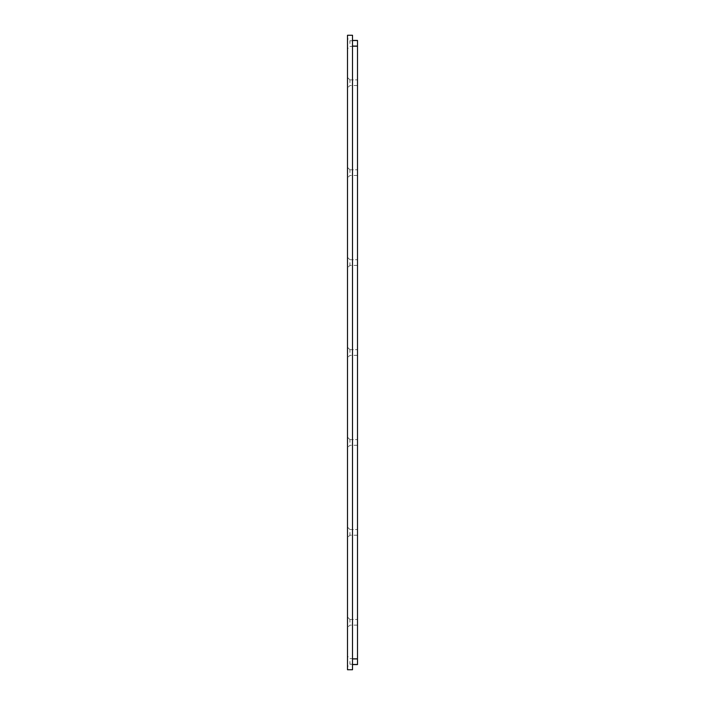 <?xml version="1.0" encoding="UTF-8"?>
<svg xmlns="http://www.w3.org/2000/svg" width="705" height="705" viewBox="0 0 705 705"><rect width="100%" height="100%" fill="white"/><g stroke="black" fill="none" stroke-linecap="round" stroke-linejoin="round"><path stroke-width="0.53" stroke-dasharray="3.52 2.64" d="M347.503 43.578L347.503 38.334L347.503 43.578M349.918 43.578L349.918 40.749L349.918 43.578M357.497 43.578L357.497 40.749L357.497 43.578M347.503 82.714L347.503 77.471L347.503 82.714M349.918 82.714L349.918 79.885L349.918 82.714M357.497 82.714L357.497 79.885L357.497 82.714M347.503 172.646L347.503 167.393L347.503 172.646M349.918 172.646L349.918 169.808L349.918 172.646M357.497 172.646L357.497 169.808L357.497 172.646M347.503 262.568L347.503 267.821L347.503 262.568M349.918 262.568L349.918 265.406L349.918 262.568M357.497 262.568L357.497 265.406L357.497 262.568M347.503 352.5L347.503 347.257L347.503 352.5M349.918 352.5L349.918 349.671L349.918 352.5M357.497 352.5L357.497 349.671L357.497 352.5M347.503 442.432L347.503 437.179L347.503 442.432M349.918 442.432L349.918 439.594L349.918 442.432M357.497 442.432L357.497 439.594L357.497 442.432M347.503 532.354L347.503 537.607L347.503 532.354M349.918 532.354L349.918 535.192L349.918 532.354M357.497 532.354L357.497 535.192L357.497 532.354M347.503 622.286L347.503 627.529L347.503 622.286M349.918 622.286L349.918 619.457L349.918 622.286M357.497 622.286L357.497 619.457L357.497 622.286M347.503 661.422L347.503 666.666L347.503 661.422M349.918 661.422L349.918 664.251L349.918 661.422M357.497 661.422L357.497 664.251L357.497 661.422M347.503 669.75L347.503 35.25L352.5 35.25L352.5 669.75L347.503 669.75M352.5 664.586L352.5 658.928L352.5 664.586L357.497 664.586L357.497 40.414L352.5 40.414L352.5 46.072L352.5 40.414M352.5 658.928L352.5 46.072L352.5 658.928L357.497 658.928M357.497 46.072L352.5 46.072M357.497 40.749L349.918 40.749L357.497 40.749L349.918 40.749L357.497 40.749L349.918 40.749L357.497 40.749L349.918 40.749L347.503 38.334M349.918 79.885L347.503 77.471L349.918 79.885L357.497 79.885L349.918 79.885M349.918 169.808L347.503 167.393L349.918 169.808L357.497 169.808L349.918 169.808M349.918 259.74L347.503 257.325L349.918 259.74L357.497 259.74L349.918 259.74M349.918 349.671L347.503 347.257L349.918 349.671L357.497 349.671L349.918 349.671M349.918 439.594L347.503 437.179L349.918 439.594L357.497 439.594L349.918 439.594M349.918 529.525L347.503 527.111L349.918 529.525L357.497 529.525L349.918 529.525M349.918 619.457L347.503 617.042L349.918 619.457L357.497 619.457L349.918 619.457M357.497 658.593L349.918 658.593L357.497 658.593L349.918 658.593L357.497 658.593L349.918 658.593L357.497 658.593L349.918 658.593L347.503 656.179M357.497 85.543L349.918 85.543L347.503 87.958L349.918 85.543L357.497 85.543M357.497 175.475L349.918 175.475L347.503 177.889L349.918 175.475L357.497 175.475M357.497 265.406L349.918 265.406L347.503 267.821L349.918 265.406L357.497 265.406M357.497 355.329L349.918 355.329L347.503 357.743L349.918 355.329L357.497 355.329M357.497 445.26L349.918 445.26L347.503 447.675L349.918 445.26L357.497 445.26M357.497 535.192L349.918 535.192L347.503 537.607L349.918 535.192L357.497 535.192M357.497 625.115L349.918 625.115L347.503 627.529L349.918 625.115L357.497 625.115M357.497 664.251L349.918 664.251L357.497 664.251L349.918 664.251L357.497 664.251L349.918 664.251L357.497 664.251L349.918 664.251L347.503 666.666M357.497 46.407L349.918 46.407L357.497 46.407L349.918 46.407L357.497 46.407L349.918 46.407L357.497 46.407L349.918 46.407L347.503 48.821"/><path stroke-width="1.06" d="M347.503 35.25L347.503 669.75L352.5 669.75L352.5 35.25L347.503 35.25M352.5 40.414L357.497 40.414L357.497 664.586L352.5 664.586M357.497 46.072L352.5 46.072M357.497 658.928L352.5 658.928"/></g></svg>
